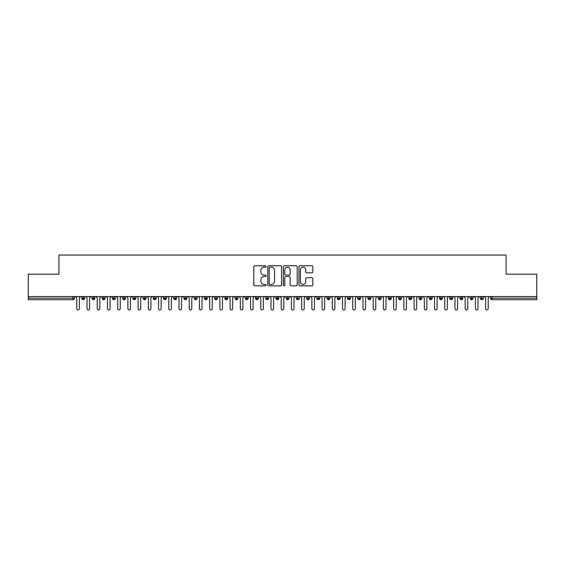 <?xml version="1.0" encoding="UTF-8"?>
<svg xmlns="http://www.w3.org/2000/svg" width="565" height="565" viewBox="0 0 565 565"><rect width="100%" height="100%" fill="white"/><g stroke="black" fill="none" stroke-linecap="round" stroke-linejoin="round"><path stroke-width="0.85" d="M266.143 266.475A0.699 0.699 0 0 0 265.444 265.776L254.787 265.776A1.003 1.003 0 0 0 253.784 266.779L253.784 284.838A1.003 1.003 0 0 0 254.787 285.841L265.444 285.841A0.699 0.699 0 0 0 266.143 285.134A0.699 0.699 0 0 0 265.444 284.435L264.067 284.435A3.213 3.213 0 0 1 260.853 281.222L260.853 279.717A3.213 3.213 0 0 1 264.067 276.504L265.444 276.504A0.699 0.699 0 0 0 266.143 275.805A0.699 0.699 0 0 0 265.444 275.106L264.067 275.106A3.213 3.213 0 0 1 260.853 271.892L260.853 270.388A3.213 3.213 0 0 1 264.067 267.174L265.444 267.174A0.699 0.699 0 0 0 266.143 266.475M311.824 272.846A1.003 1.003 0 0 0 312.826 271.843L312.826 266.779A1.003 1.003 0 0 0 311.824 265.776L299.98 265.776A1.003 1.003 0 0 0 298.977 266.779L298.977 284.838A1.003 1.003 0 0 0 299.98 285.841L311.824 285.841A1.003 1.003 0 0 0 312.826 284.838L312.826 278.714A1.003 1.003 0 0 0 311.824 277.712L306.753 277.712A1.003 1.003 0 0 0 305.75 278.714L305.75 281.751A2.684 2.684 0 0 1 303.066 284.435A2.684 2.684 0 0 1 300.382 281.751L300.382 269.858A2.684 2.684 0 0 1 303.066 267.174A2.684 2.684 0 0 1 305.75 269.858L305.75 271.843A1.003 1.003 0 0 0 306.753 272.846L311.824 272.846M28.25 296.554L536.75 296.554L536.75 274.173L506.085 274.173L506.085 255.055L58.915 255.055L58.915 274.173L28.25 274.173L28.25 298.193L72.942 298.193L72.942 296.554M281.624 266.779A1.003 1.003 0 0 0 280.621 265.776L268.778 265.776A1.003 1.003 0 0 0 267.775 266.779L267.775 284.838A1.003 1.003 0 0 0 268.778 285.841L280.621 285.841A1.003 1.003 0 0 0 281.624 284.838L281.624 266.779M284.379 265.776L296.222 265.776A1.003 1.003 0 0 1 297.225 266.779L297.225 284.838A1.003 1.003 0 0 1 296.222 285.841L291.152 285.841A1.003 1.003 0 0 1 290.149 284.838L290.149 277.514A1.003 1.003 0 0 0 289.146 276.504L285.784 276.504A1.003 1.003 0 0 0 284.781 277.514L284.781 285.134A0.699 0.699 0 0 1 284.082 285.841A0.699 0.699 0 0 1 283.376 285.134L283.376 266.779A1.003 1.003 0 0 1 284.379 265.776M74.474 298.193L72.942 298.193L72.942 299.725A1.533 1.533 0 0 0 74.474 298.193L74.474 296.554L74.474 298.193A1.533 1.533 0 0 1 72.942 299.725L28.25 299.725L28.25 298.193M536.75 296.554L536.75 299.725L492.059 299.725A1.533 1.533 0 0 1 490.526 298.193L490.526 296.554M83.217 296.554L83.217 299.725A1.533 1.533 0 0 1 81.678 298.193L81.678 296.554L81.678 298.193A1.533 1.533 0 0 0 83.217 299.725A1.533 1.533 0 0 0 84.694 298.193L84.694 296.554M93.437 296.554L93.437 299.725A1.533 1.533 0 0 1 91.904 298.193L91.904 296.554L91.904 298.193A1.533 1.533 0 0 0 93.437 299.725A1.533 1.533 0 0 0 94.92 298.193L94.92 296.554M103.656 296.554L103.656 299.725A1.533 1.533 0 0 1 102.124 298.193L102.124 296.554L102.124 298.193A1.533 1.533 0 0 0 103.656 299.725A1.533 1.533 0 0 0 105.139 298.193L105.139 296.554M113.876 296.554L113.876 299.725A1.533 1.533 0 0 1 112.343 298.193L112.343 296.554L112.343 298.193A1.533 1.533 0 0 0 113.876 299.725A1.533 1.533 0 0 0 115.359 298.193L115.359 296.554M124.095 296.554L124.095 299.725A1.533 1.533 0 0 1 122.563 298.193L122.563 296.554L122.563 298.193A1.533 1.533 0 0 0 124.095 299.725A1.533 1.533 0 0 0 125.578 298.193L125.578 296.554M134.322 296.554L134.322 299.725A1.533 1.533 0 0 1 132.789 298.193L132.789 296.554L132.789 298.193A1.533 1.533 0 0 0 134.322 299.725A1.533 1.533 0 0 0 135.805 298.193L135.805 296.554M144.541 296.554L144.541 299.725A1.533 1.533 0 0 1 143.009 298.193L143.009 296.554L143.009 298.193A1.533 1.533 0 0 0 144.541 299.725A1.533 1.533 0 0 0 146.024 298.193L146.024 296.554M154.761 296.554L154.761 299.725A1.533 1.533 0 0 1 153.228 298.193L153.228 296.554L153.228 298.193A1.533 1.533 0 0 0 154.761 299.725A1.533 1.533 0 0 0 156.244 298.193L156.244 296.554M164.98 296.554L164.98 299.725A1.533 1.533 0 0 1 163.447 298.193L163.447 296.554L163.447 298.193A1.533 1.533 0 0 0 164.98 299.725A1.533 1.533 0 0 0 166.463 298.193L166.463 296.554M175.207 296.554L175.207 299.725A1.533 1.533 0 0 1 173.674 298.193L173.674 296.554L173.674 298.193A1.533 1.533 0 0 0 175.207 299.725A1.533 1.533 0 0 0 176.683 298.193L176.683 296.554M185.426 296.554L185.426 299.725A1.533 1.533 0 0 1 183.893 298.193L183.893 296.554L183.893 298.193A1.533 1.533 0 0 0 185.426 299.725A1.533 1.533 0 0 0 186.909 298.193L186.909 296.554M195.645 296.554L195.645 299.725A1.533 1.533 0 0 1 194.113 298.193L194.113 296.554L194.113 298.193A1.533 1.533 0 0 0 195.645 299.725A1.533 1.533 0 0 0 197.129 298.193L197.129 296.554M205.865 296.554L205.865 299.725A1.533 1.533 0 0 1 204.332 298.193A1.533 1.533 0 0 0 205.865 299.725A1.533 1.533 0 0 1 204.332 298.193L204.332 296.554M207.348 296.554L207.348 298.193A1.533 1.533 0 0 1 205.865 299.725A1.533 1.533 0 0 0 207.348 298.193L204.332 298.193M216.091 299.725A1.533 1.533 0 0 1 214.552 298.193L214.552 296.554L214.552 298.193A1.533 1.533 0 0 0 216.091 299.725A1.533 1.533 0 0 0 217.567 298.193L217.567 296.554L217.567 298.193A1.533 1.533 0 0 1 216.091 299.725L216.091 298.193L217.567 298.193M226.311 296.554L226.311 299.725A1.533 1.533 0 0 1 224.778 298.193L224.778 296.554L224.778 298.193A1.533 1.533 0 0 0 226.311 299.725A1.533 1.533 0 0 0 227.794 298.193L227.794 296.554M236.53 296.554L236.53 299.725A1.533 1.533 0 0 1 234.998 298.193L234.998 296.554L234.998 298.193A1.533 1.533 0 0 0 236.53 299.725A1.533 1.533 0 0 0 238.013 298.193L238.013 296.554M246.75 296.554L246.75 298.193L245.217 298.193L245.217 296.554L245.217 298.193A1.533 1.533 0 0 0 246.75 299.725A1.533 1.533 0 0 0 248.233 298.193L248.233 296.554L248.233 298.193A1.533 1.533 0 0 1 246.75 299.725A1.533 1.533 0 0 1 245.217 298.193A1.533 1.533 0 0 0 246.75 299.725L246.75 298.193L248.233 298.193M256.976 296.554L256.976 299.725A1.533 1.533 0 0 1 255.437 298.193L255.437 296.554L255.437 298.193A1.533 1.533 0 0 0 256.976 299.725A1.533 1.533 0 0 0 258.452 298.193L258.452 296.554M267.196 296.554L267.196 299.725A1.533 1.533 0 0 1 265.663 298.193L265.663 296.554L265.663 298.193A1.533 1.533 0 0 0 267.196 299.725A1.533 1.533 0 0 0 268.679 298.193L268.679 296.554M277.415 296.554L277.415 299.725A1.533 1.533 0 0 1 275.882 298.193L275.882 296.554L275.882 298.193A1.533 1.533 0 0 0 277.415 299.725A1.533 1.533 0 0 0 278.898 298.193L278.898 296.554M287.634 296.554L287.634 299.725A1.533 1.533 0 0 1 286.102 298.193L286.102 296.554M289.118 296.554L289.118 298.193A1.533 1.533 0 0 1 287.634 299.725A1.533 1.533 0 0 0 289.118 298.193L286.102 298.193A1.533 1.533 0 0 0 287.634 299.725M297.854 296.554L297.854 299.725A1.533 1.533 0 0 1 296.321 298.193L296.321 296.554L296.321 298.193A1.533 1.533 0 0 0 297.854 299.725A1.533 1.533 0 0 0 299.337 298.193L299.337 296.554M308.08 296.554L308.08 299.725A1.533 1.533 0 0 1 306.548 298.193L306.548 296.554M309.564 296.554L309.564 298.193A1.533 1.533 0 0 1 308.08 299.725A1.533 1.533 0 0 0 309.564 298.193L306.548 298.193A1.533 1.533 0 0 0 308.08 299.725M318.3 296.554L318.3 299.725A1.533 1.533 0 0 1 316.767 298.193L316.767 296.554M319.783 296.554L319.783 298.193A1.533 1.533 0 0 1 318.3 299.725A1.533 1.533 0 0 0 319.783 298.193L316.767 298.193A1.533 1.533 0 0 0 318.3 299.725M328.519 296.554L328.519 299.725A1.533 1.533 0 0 1 326.987 298.193A1.533 1.533 0 0 0 328.519 299.725A1.533 1.533 0 0 1 326.987 298.193L326.987 296.554M330.002 296.554L330.002 298.193L330.002 296.554M338.739 296.554L338.739 299.725A1.533 1.533 0 0 1 337.206 298.193L337.206 296.554M340.222 296.554L340.222 298.193A1.533 1.533 0 0 1 338.739 299.725A1.533 1.533 0 0 0 340.222 298.193L337.206 298.193A1.533 1.533 0 0 0 338.739 299.725M348.965 296.554L348.965 299.725A1.533 1.533 0 0 1 347.433 298.193L347.433 296.554M350.448 296.554L350.448 298.193A1.533 1.533 0 0 1 348.965 299.725A1.533 1.533 0 0 0 350.448 298.193L347.433 298.193A1.533 1.533 0 0 0 348.965 299.725M359.185 296.554L359.185 299.725A1.533 1.533 0 0 1 357.652 298.193L357.652 296.554M360.668 296.554L360.668 298.193A1.533 1.533 0 0 1 359.185 299.725A1.533 1.533 0 0 0 360.668 298.193L357.652 298.193A1.533 1.533 0 0 0 359.185 299.725M369.404 296.554L369.404 299.725A1.533 1.533 0 0 1 367.872 298.193L367.872 296.554M370.887 296.554L370.887 298.193A1.533 1.533 0 0 1 369.404 299.725A1.533 1.533 0 0 0 370.887 298.193L367.872 298.193A1.533 1.533 0 0 0 369.404 299.725M379.624 296.554L379.624 299.725A1.533 1.533 0 0 1 378.091 298.193L378.091 296.554M381.107 296.554L381.107 298.193L381.107 296.554M389.85 296.554L389.85 299.725A1.533 1.533 0 0 1 388.317 298.193L388.317 296.554M391.326 296.554L391.326 298.193A1.533 1.533 0 0 1 389.85 299.725A1.533 1.533 0 0 0 391.326 298.193L388.317 298.193A1.533 1.533 0 0 0 389.85 299.725M400.069 296.554L400.069 299.725A1.533 1.533 0 0 1 398.537 298.193L398.537 296.554L398.537 298.193A1.533 1.533 0 0 0 400.069 299.725A1.533 1.533 0 0 0 401.553 298.193L401.553 296.554M410.289 296.554L410.289 299.725A1.533 1.533 0 0 1 408.756 298.193L408.756 296.554M411.772 296.554L411.772 298.193L411.772 296.554M420.508 296.554L420.508 299.725A1.533 1.533 0 0 1 418.976 298.193A1.533 1.533 0 0 0 420.508 299.725A1.533 1.533 0 0 1 418.976 298.193L418.976 296.554M421.991 296.554L421.991 298.193L421.991 296.554M430.735 296.554L430.735 299.725A1.533 1.533 0 0 1 429.195 298.193L429.195 296.554L429.195 298.193A1.533 1.533 0 0 0 430.735 299.725A1.533 1.533 0 0 0 432.211 298.193L432.211 296.554M440.954 296.554L440.954 299.725A1.533 1.533 0 0 1 439.422 298.193A1.533 1.533 0 0 0 440.954 299.725A1.533 1.533 0 0 1 439.422 298.193L439.422 296.554M442.437 296.554L442.437 298.193A1.533 1.533 0 0 1 440.954 299.725A1.533 1.533 0 0 0 442.437 298.193L439.422 298.193M451.174 296.554L451.174 299.725A1.533 1.533 0 0 1 449.641 298.193L449.641 296.554L449.641 298.193A1.533 1.533 0 0 0 451.174 299.725A1.533 1.533 0 0 0 452.657 298.193L452.657 296.554M461.393 296.554L461.393 299.725A1.533 1.533 0 0 1 459.861 298.193L459.861 296.554M462.876 296.554L462.876 298.193L462.876 296.554M471.613 296.554L471.613 299.725A1.533 1.533 0 0 1 470.08 298.193A1.533 1.533 0 0 0 471.613 299.725A1.533 1.533 0 0 1 470.08 298.193L470.08 296.554M473.096 296.554L473.096 298.193L473.096 296.554M481.839 296.554L481.839 299.725A1.533 1.533 0 0 1 480.307 298.193L480.307 296.554M483.322 296.554L483.322 298.193L483.322 296.554M216.091 296.554L216.091 298.193L214.552 298.193M328.519 299.725A1.533 1.533 0 0 0 330.002 298.193A1.533 1.533 0 0 1 328.519 299.725M379.624 299.725A1.533 1.533 0 0 0 381.107 298.193A1.533 1.533 0 0 1 379.624 299.725A1.533 1.533 0 0 1 378.091 298.193L381.107 298.193M410.289 299.725A1.533 1.533 0 0 0 411.772 298.193A1.533 1.533 0 0 1 410.289 299.725A1.533 1.533 0 0 1 408.756 298.193L411.772 298.193M420.508 299.725A1.533 1.533 0 0 0 421.991 298.193A1.533 1.533 0 0 1 420.508 299.725M461.393 299.725A1.533 1.533 0 0 0 462.876 298.193A1.533 1.533 0 0 1 461.393 299.725A1.533 1.533 0 0 1 459.861 298.193L462.876 298.193M471.613 299.725A1.533 1.533 0 0 0 473.096 298.193A1.533 1.533 0 0 1 471.613 299.725M481.839 299.725A1.533 1.533 0 0 0 483.322 298.193A1.533 1.533 0 0 1 481.839 299.725A1.533 1.533 0 0 1 480.307 298.193L483.322 298.193M269.886 267.174A0.699 0.699 0 0 0 269.18 267.881L269.18 283.729A0.699 0.699 0 0 0 269.886 284.435L271.341 284.435A3.213 3.213 0 0 0 274.548 281.222L274.548 270.388A3.213 3.213 0 0 0 271.341 267.174L269.886 267.174M290.149 269.908A2.684 2.684 0 0 0 287.465 267.224A2.684 2.684 0 0 0 284.781 269.908L284.781 274.103A1.003 1.003 0 0 0 285.784 275.106L289.146 275.106A1.003 1.003 0 0 0 290.149 274.103L290.149 269.908M75.519 296.554L76.798 297.833L76.798 308.667A1.278 1.278 0 0 0 78.076 309.945A1.278 1.278 0 0 0 79.354 308.667L79.354 297.833L80.633 296.554M85.746 296.554L87.024 297.833L87.024 308.667A1.278 1.278 0 0 0 88.302 309.945A1.278 1.278 0 0 0 89.574 308.667L89.574 297.833L90.852 296.554M95.965 296.554L97.244 297.833L97.244 308.667A1.278 1.278 0 0 0 98.522 309.945A1.278 1.278 0 0 0 99.8 308.667L99.8 297.833L101.079 296.554M106.185 296.554L107.463 297.833L107.463 308.667A1.278 1.278 0 0 0 108.741 309.945A1.278 1.278 0 0 0 110.02 308.667L110.02 297.833L111.298 296.554M116.404 296.554L117.682 297.833L117.682 308.667A1.278 1.278 0 0 0 118.961 309.945A1.278 1.278 0 0 0 120.239 308.667L120.239 297.833L121.517 296.554M126.631 296.554L127.909 297.833L127.909 308.667A1.278 1.278 0 0 0 129.18 309.945A1.278 1.278 0 0 0 130.459 308.667L130.459 297.833L131.737 296.554M136.85 296.554L138.128 297.833L138.128 308.667A1.278 1.278 0 0 0 139.407 309.945A1.278 1.278 0 0 0 140.685 308.667L140.685 297.833L141.963 296.554M147.07 296.554L148.348 297.833L148.348 308.667A1.278 1.278 0 0 0 149.626 309.945A1.278 1.278 0 0 0 150.904 308.667L150.904 297.833L152.183 296.554M157.289 296.554L158.567 297.833L158.567 308.667A1.278 1.278 0 0 0 159.846 309.945A1.278 1.278 0 0 0 161.124 308.667L161.124 297.833L162.402 296.554M167.515 296.554L168.787 297.833L168.787 308.667A1.278 1.278 0 0 0 170.065 309.945A1.278 1.278 0 0 0 171.343 308.667L171.343 297.833L172.622 296.554M177.735 296.554L179.013 297.833L179.013 308.667A1.278 1.278 0 0 0 180.292 309.945A1.278 1.278 0 0 0 181.57 308.667L181.57 297.833L182.841 296.554M187.954 296.554L189.233 297.833L189.233 308.667A1.278 1.278 0 0 0 190.511 309.945A1.278 1.278 0 0 0 191.789 308.667L191.789 297.833L193.068 296.554M198.174 296.554L199.452 297.833L199.452 308.667A1.278 1.278 0 0 0 200.73 309.945A1.278 1.278 0 0 0 202.009 308.667L202.009 297.833L203.287 296.554M208.4 296.554L209.672 297.833L209.672 308.667A1.278 1.278 0 0 0 210.95 309.945A1.278 1.278 0 0 0 212.228 308.667L212.228 297.833L213.506 296.554M218.62 296.554L219.898 297.833L219.898 308.667A1.278 1.278 0 0 0 221.176 309.945A1.278 1.278 0 0 0 222.448 308.667L222.448 297.833L223.726 296.554M228.839 296.554L230.117 297.833L230.117 308.667A1.278 1.278 0 0 0 231.396 309.945A1.278 1.278 0 0 0 232.674 308.667L232.674 297.833L233.952 296.554M239.059 296.554L240.337 297.833L240.337 308.667A1.278 1.278 0 0 0 241.615 309.945A1.278 1.278 0 0 0 242.894 308.667L242.894 297.833L244.172 296.554M249.278 296.554L250.556 297.833L250.556 308.667A1.278 1.278 0 0 0 251.835 309.945A1.278 1.278 0 0 0 253.113 308.667L253.113 297.833L254.391 296.554M259.505 296.554L260.783 297.833L260.783 308.667A1.278 1.278 0 0 0 262.061 309.945A1.278 1.278 0 0 0 263.332 308.667L263.332 297.833L264.611 296.554M269.724 296.554L271.002 297.833L271.002 308.667A1.278 1.278 0 0 0 272.281 309.945A1.278 1.278 0 0 0 273.559 308.667L273.559 297.833L274.837 296.554M279.943 296.554L281.222 297.833L281.222 308.667A1.278 1.278 0 0 0 282.5 309.945A1.278 1.278 0 0 0 283.778 308.667L283.778 297.833L285.057 296.554M290.163 296.554L291.441 297.833L291.441 308.667A1.278 1.278 0 0 0 292.719 309.945A1.278 1.278 0 0 0 293.998 308.667L293.998 297.833L295.276 296.554M300.389 296.554L301.668 297.833L301.668 308.667A1.278 1.278 0 0 0 302.939 309.945A1.278 1.278 0 0 0 304.217 308.667L304.217 297.833L305.495 296.554M310.609 296.554L311.887 297.833L311.887 308.667A1.278 1.278 0 0 0 313.165 309.945A1.278 1.278 0 0 0 314.444 308.667L314.444 297.833L315.722 296.554M320.828 296.554L322.106 297.833L322.106 308.667A1.278 1.278 0 0 0 323.385 309.945A1.278 1.278 0 0 0 324.663 308.667L324.663 297.833L325.941 296.554M331.048 296.554L332.326 297.833L332.326 308.667A1.278 1.278 0 0 0 333.604 309.945A1.278 1.278 0 0 0 334.883 308.667L334.883 297.833L336.161 296.554M341.274 296.554L342.552 297.833L342.552 308.667A1.278 1.278 0 0 0 343.824 309.945A1.278 1.278 0 0 0 345.102 308.667L345.102 297.833L346.38 296.554M351.494 296.554L352.772 297.833L352.772 308.667A1.278 1.278 0 0 0 354.05 309.945A1.278 1.278 0 0 0 355.329 308.667L355.329 297.833L356.6 296.554M361.713 296.554L362.991 297.833L362.991 308.667A1.278 1.278 0 0 0 364.27 309.945A1.278 1.278 0 0 0 365.548 308.667L365.548 297.833L366.826 296.554M371.932 296.554L373.211 297.833L373.211 308.667A1.278 1.278 0 0 0 374.489 309.945A1.278 1.278 0 0 0 375.767 308.667L375.767 297.833L377.046 296.554M382.159 296.554L383.43 297.833L383.43 308.667A1.278 1.278 0 0 0 384.709 309.945A1.278 1.278 0 0 0 385.987 308.667L385.987 297.833L387.265 296.554M392.378 296.554L393.657 297.833L393.657 308.667A1.278 1.278 0 0 0 394.935 309.945A1.278 1.278 0 0 0 396.213 308.667L396.213 297.833L397.485 296.554M402.598 296.554L403.876 297.833L403.876 308.667A1.278 1.278 0 0 0 405.154 309.945A1.278 1.278 0 0 0 406.433 308.667L406.433 297.833L407.711 296.554M412.817 296.554L414.096 297.833L414.096 308.667A1.278 1.278 0 0 0 415.374 309.945A1.278 1.278 0 0 0 416.652 308.667L416.652 297.833L417.93 296.554M423.037 296.554L424.315 297.833L424.315 308.667A1.278 1.278 0 0 0 425.593 309.945A1.278 1.278 0 0 0 426.872 308.667L426.872 297.833L428.15 296.554M433.263 296.554L434.541 297.833L434.541 308.667A1.278 1.278 0 0 0 435.82 309.945A1.278 1.278 0 0 0 437.091 308.667L437.091 297.833L438.369 296.554M443.483 296.554L444.761 297.833L444.761 308.667A1.278 1.278 0 0 0 446.039 309.945A1.278 1.278 0 0 0 447.318 308.667L447.318 297.833L448.596 296.554M453.702 296.554L454.98 297.833L454.98 308.667A1.278 1.278 0 0 0 456.259 309.945A1.278 1.278 0 0 0 457.537 308.667L457.537 297.833L458.815 296.554M463.922 296.554L465.2 297.833L465.2 308.667A1.278 1.278 0 0 0 466.478 309.945A1.278 1.278 0 0 0 467.756 308.667L467.756 297.833L469.035 296.554M474.148 296.554L475.426 297.833L475.426 308.667A1.278 1.278 0 0 0 476.698 309.945A1.278 1.278 0 0 0 477.976 308.667L477.976 297.833L479.254 296.554M484.367 296.554L485.646 297.833L485.646 308.667A1.278 1.278 0 0 0 486.924 309.945A1.278 1.278 0 0 0 488.202 308.667L488.202 297.833L489.481 296.554M492.059 296.554L492.059 298.193L536.75 298.193M492.059 298.193L492.059 299.725A1.533 1.533 0 0 1 490.526 298.193L492.059 298.193M81.678 298.193A1.533 1.533 0 0 0 83.217 299.725A1.533 1.533 0 0 0 84.694 298.193L81.678 298.193M91.904 298.193A1.533 1.533 0 0 0 93.437 299.725A1.533 1.533 0 0 0 94.92 298.193L91.904 298.193M102.124 298.193A1.533 1.533 0 0 0 103.656 299.725A1.533 1.533 0 0 0 105.139 298.193L102.124 298.193M112.343 298.193A1.533 1.533 0 0 0 113.876 299.725A1.533 1.533 0 0 0 115.359 298.193L112.343 298.193M122.563 298.193A1.533 1.533 0 0 0 124.095 299.725A1.533 1.533 0 0 0 125.578 298.193L122.563 298.193M132.789 298.193L135.805 298.193A1.533 1.533 0 0 1 134.322 299.725M143.009 298.193A1.533 1.533 0 0 0 144.541 299.725A1.533 1.533 0 0 0 146.024 298.193L143.009 298.193M153.228 298.193L156.244 298.193A1.533 1.533 0 0 1 154.761 299.725M163.447 298.193A1.533 1.533 0 0 0 164.98 299.725A1.533 1.533 0 0 0 166.463 298.193L163.447 298.193M173.674 298.193A1.533 1.533 0 0 0 175.207 299.725A1.533 1.533 0 0 0 176.683 298.193L173.674 298.193M183.893 298.193A1.533 1.533 0 0 0 185.426 299.725A1.533 1.533 0 0 0 186.909 298.193L183.893 298.193M194.113 298.193A1.533 1.533 0 0 0 195.645 299.725A1.533 1.533 0 0 0 197.129 298.193L194.113 298.193M224.778 298.193L227.794 298.193A1.533 1.533 0 0 1 226.311 299.725M234.998 298.193A1.533 1.533 0 0 0 236.53 299.725A1.533 1.533 0 0 0 238.013 298.193L234.998 298.193M255.437 298.193L258.452 298.193A1.533 1.533 0 0 1 256.976 299.725M265.663 298.193A1.533 1.533 0 0 0 267.196 299.725A1.533 1.533 0 0 0 268.679 298.193L265.663 298.193M275.882 298.193L278.898 298.193A1.533 1.533 0 0 1 277.415 299.725M296.321 298.193L299.337 298.193A1.533 1.533 0 0 1 297.854 299.725M326.987 298.193L330.002 298.193M398.537 298.193L401.553 298.193A1.533 1.533 0 0 1 400.069 299.725M418.976 298.193L421.991 298.193M429.195 298.193A1.533 1.533 0 0 0 430.735 299.725A1.533 1.533 0 0 0 432.211 298.193L429.195 298.193M449.641 298.193L452.657 298.193A1.533 1.533 0 0 1 451.174 299.725M470.08 298.193L473.096 298.193"/></g></svg>
